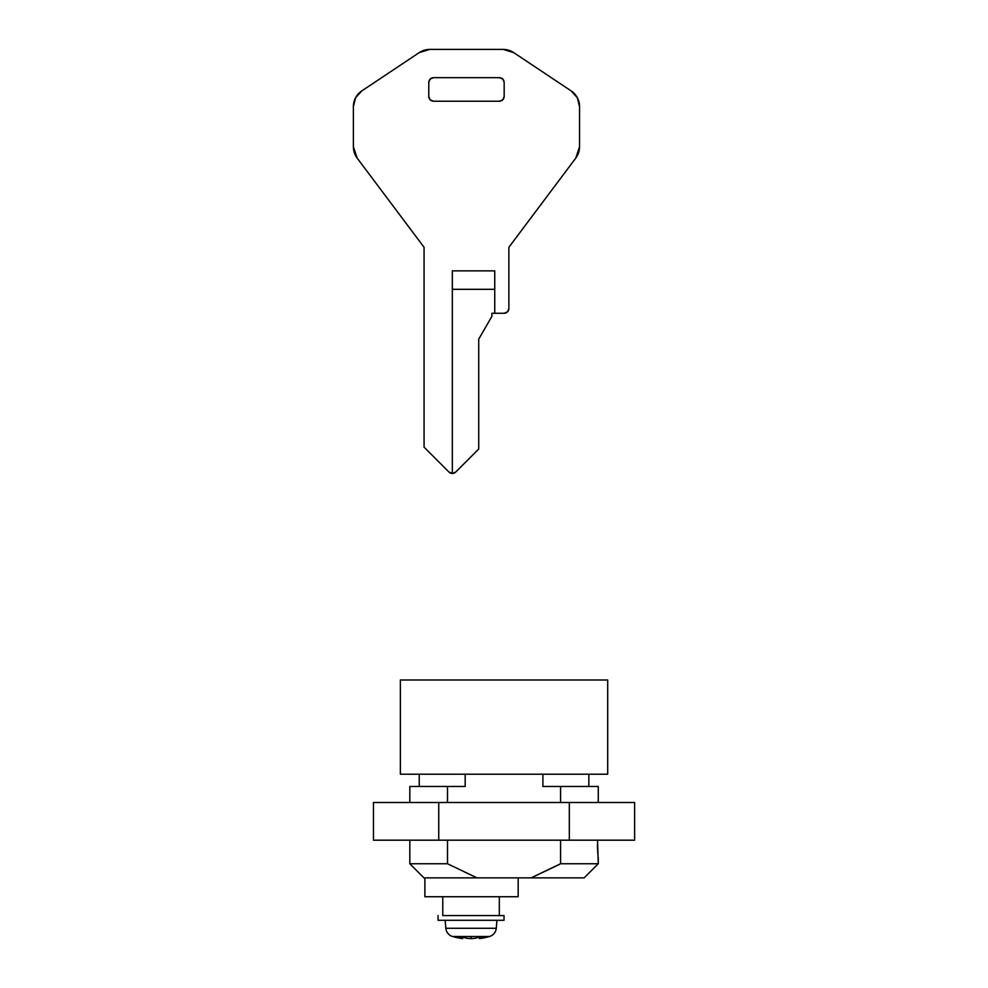 <?xml version="1.0" encoding="UTF-8"?>
<svg xmlns="http://www.w3.org/2000/svg" width="988" height="988" viewBox="0 0 988 988"><rect width="100%" height="100%" fill="white"/><g stroke="black" fill="none" stroke-linecap="round" stroke-linejoin="round"><path stroke-width="1.48" d="M353.383 106.605L353.383 146.78A18.846 18.846 0 0 0 357.187 158.142L424.062 247.296L424.062 447.144L448.997 472.079L452.331 473.462L452.331 270.86L494.741 270.86L494.741 313.258L491.913 313.258L491.913 316.321L478.711 339.18L491.913 316.321L491.913 313.258L494.741 313.258L494.741 270.86L452.331 270.86L452.331 473.462L455.666 472.079L478.723 449.021L478.723 339.18L478.723 449.021L455.666 472.079A4.718 4.718 0 0 1 448.997 472.079L424.062 447.144L424.062 247.296L357.187 158.142L353.383 146.78L353.383 106.605L355.618 97.713L361.781 90.921L419.258 52.599L429.768 49.4L503.164 49.4L513.674 52.599L571.15 90.921L577.313 97.713L579.548 106.605L579.548 146.78L575.769 158.105L508.869 247.296L508.869 308.552L507.486 311.875L504.164 313.258L494.741 313.258L504.164 313.258A4.718 4.718 0 0 0 508.869 308.552L508.869 247.296L575.769 158.105A18.846 18.846 0 0 0 579.548 146.78L579.548 106.605A18.846 18.846 0 0 0 571.15 90.921L513.674 52.599A18.846 18.846 0 0 0 503.164 49.4L429.768 49.4A18.846 18.846 0 0 0 419.258 52.599L361.781 90.921L355.618 97.713L353.383 106.605A18.846 18.846 0 0 1 361.781 90.921M433.485 77.669L430.151 79.052L428.767 82.387L428.767 96.515L430.151 99.85L433.485 101.233L499.446 101.233L502.781 99.85L504.164 96.515L504.164 82.387L502.781 79.052L499.446 77.669L433.485 77.669L430.151 79.052L428.767 82.387C429.076 79.546 430.644 77.966 433.485 77.669L499.446 77.669C502.287 77.966 503.855 79.546 504.164 82.387L502.781 79.052L499.446 77.669M433.485 101.233C430.644 100.924 429.076 99.356 428.767 96.515L430.151 99.85L433.485 101.233L499.446 101.233L502.781 99.85L504.164 96.515L504.164 82.387M504.164 96.515C503.855 99.356 502.287 100.924 499.446 101.233M428.767 82.387L428.767 96.515M452.331 289.323L494.741 289.323L452.331 289.323M454.455 679.991L434.028 679.991M597.851 853.928L597.493 841.443M400.375 774.221L400.375 679.991L400.375 774.221L607.694 774.221L607.694 679.991L607.694 774.221L400.375 774.221M409.81 840.183L409.81 863.747L447.502 863.747L409.81 863.747L423.938 877.875L531.112 877.875L560.579 863.747L560.579 840.183L560.579 863.747L531.112 877.875L584.143 877.875L598.271 863.747L560.579 863.747L598.271 863.747L597.53 840.183M588.848 786.473L588.848 774.221L588.848 786.473M542.894 774.221L542.894 786.473L542.894 774.221M598.271 802.491L598.271 786.473L560.579 786.473L560.579 802.491L560.579 786.473L542.894 786.473L598.271 786.473L598.271 802.491M424.889 896.734L518.181 896.734L518.181 877.875L518.181 896.734L424.889 896.734L424.889 877.875L424.889 896.734M560.579 863.747L531.112 877.875L584.143 877.875L598.271 863.747L598.271 857.621M442.785 896.734L442.785 915.58L442.785 896.734M597.419 844.888L597.542 849.433M597.641 851.446L597.839 853.891M447.502 863.747L447.502 840.183L447.502 863.747L476.969 877.875L447.502 863.747M409.81 786.473L465.187 786.473L465.187 774.221L465.187 786.473L447.502 786.473L447.502 802.491L447.502 786.473L409.81 786.473L409.81 802.491M531.186 877.85L559.443 864.426M424.494 877.875L531.112 877.875M607.694 679.991L400.375 679.991L607.694 679.991M499.323 915.58L499.323 896.734L499.323 915.58L504.041 915.58L504.041 920.285L504.041 915.58L442.785 915.58M634.617 802.491L569.323 802.491L569.323 840.183L634.617 840.183L634.617 802.491L634.617 840.183L569.323 840.183L569.323 802.491L373.464 802.491L373.464 840.183L373.464 802.491L438.746 802.491L438.746 840.183L438.746 802.491L634.617 802.491M373.464 840.183L569.323 840.183L373.464 840.183M462.68 938.6L462.68 938.6A65.961 65.961 0 0 1 452.59 936.5A65.961 65.961 0 0 0 462.68 938.6A65.492 22.378 -90 0 1 461.186 938.267A65.492 22.44 -90 0 0 462.68 938.6M461.186 938.267A65.826 45.744 -90 0 1 456.592 936.92L462.199 936.92A65.826 47.338 90 0 0 466.941 938.267A65.492 61.552 90 0 0 471.054 938.6L471.054 936.5L452.59 936.5A9.423 9.423 0 0 1 445.835 928.275L496.272 928.275L496.976 920.285L496.272 928.275A9.423 9.423 0 0 1 489.529 936.5A65.961 65.961 0 0 1 479.439 938.6A65.492 22.378 90 0 0 480.934 938.254A65.492 22.44 90 0 1 479.439 938.6A65.961 65.961 0 0 0 489.529 936.5L471.054 936.5L471.054 938.6A65.492 61.552 90 0 0 471.066 938.6A65.492 61.528 -90 0 0 475.179 938.267A65.826 47.399 -90 0 0 479.933 936.92L485.516 936.92A65.826 45.67 90 0 1 480.934 938.254M445.835 928.275L445.143 920.285L445.835 928.275A9.423 9.423 0 0 0 452.59 936.5L489.529 936.5A9.423 9.423 0 0 0 496.272 928.275L445.835 928.275M438.079 920.285L438.079 915.58L438.079 920.285L504.041 920.285L438.079 920.285M447.737 915.58L494.383 915.58M479.933 936.92L485.516 936.92M456.592 936.92L462.199 936.92M419.233 774.221L419.233 786.473"/></g></svg>
